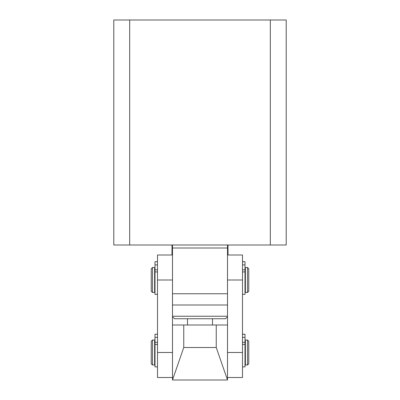 <?xml version="1.0" encoding="UTF-8"?>
<svg xmlns="http://www.w3.org/2000/svg" width="400" height="400" viewBox="0 0 400 400"><rect width="100%" height="100%" fill="white"/><g stroke="black" fill="none" stroke-linecap="round" stroke-linejoin="round"><path stroke-width="0.6" d="M270.315 245L270.315 20L286.215 20L286.215 245L227.5 245L227.5 293.75L172.5 293.75L172.5 245L113.785 245L113.785 20L129.69 20L129.69 245M270.315 20L129.69 20M286.215 49.79L286.215 51.055M286.215 149.79L286.215 151.055M113.785 51.055L113.785 49.79M113.785 151.055L113.785 149.79M227.5 248L172.5 248M227.5 305L172.5 305M172.5 245L227.5 245M227.5 316.75L225.5 318.75L174.5 318.75L172.5 316.75M227.5 316.25L172.5 316.25M228 255L228 245M172 255L172 245M212.5 325L212.5 318.75M187.5 325L187.5 318.75M216.25 325L216.25 347.5L227.5 380L227.5 325L172.5 325L172.5 280L157.5 280L157.5 377.5L172.5 377.5M227.5 380L172.5 380L172.5 325M172.5 380L183.75 347.5L183.75 325M183.75 347.5L216.25 347.5M227.5 377.5L242.5 377.5L242.5 280L227.5 280L227.5 325M242.5 280L242.5 255L227.5 255M172.5 255L157.5 255L157.5 280M245 341.25L245.375 341.25M245 363.75L245.375 363.75M154.625 341.25L155 341.25M154.625 363.75L155 363.75M247.5 365L245.375 365L245.375 340L247.5 340L248.75 341.25L248.75 363.75L247.5 365L247.5 340M152.5 340L154.625 340L154.625 365L152.5 365L151.25 363.75L151.25 341.25L152.5 340L152.5 365M245 268.75L245.375 268.75M245 291.25L245.375 291.25M154.625 268.75L155 268.75M154.625 291.25L155 291.25M247.5 292.5L245.375 292.5L245.375 267.5L247.5 267.5L248.75 268.75L248.75 291.25L247.5 292.5L247.5 267.5M152.5 267.5L154.625 267.5L154.625 292.5L152.5 292.5L151.25 291.25L151.25 268.75L152.5 267.5L152.5 292.5M242.5 334.255L245 334.255L245 366.875L242.5 366.875M245 337.39L242.5 337.39M157.5 344.43L155 344.43L155 366.875L157.5 366.875M155 344.43L155 342.325L157.5 342.325M157.5 337.39L155 337.39L155 342.325M157.5 334.255L155 334.215L155 337.39M242.5 261.755L245 261.755L245 294.375L242.5 294.375M245 264.89L242.5 264.89M157.5 271.93L155 271.93L155 294.375L157.5 294.375M155 271.93L155 269.825L157.5 269.825M157.5 264.89L155 264.89L155 269.825M157.5 261.755L155 261.715L155 264.89M227.5 352.5L242.5 352.5M157.5 352.5L172.5 352.5M245 344.43L242.5 344.43M242.5 342.325L245 342.325M245 271.93L242.5 271.93M242.5 269.825L245 269.825M242.5 334.215L245 334.215M155 334.215L157.5 334.215M242.5 261.715L245 261.715M155 261.715L157.5 261.715"/></g></svg>
